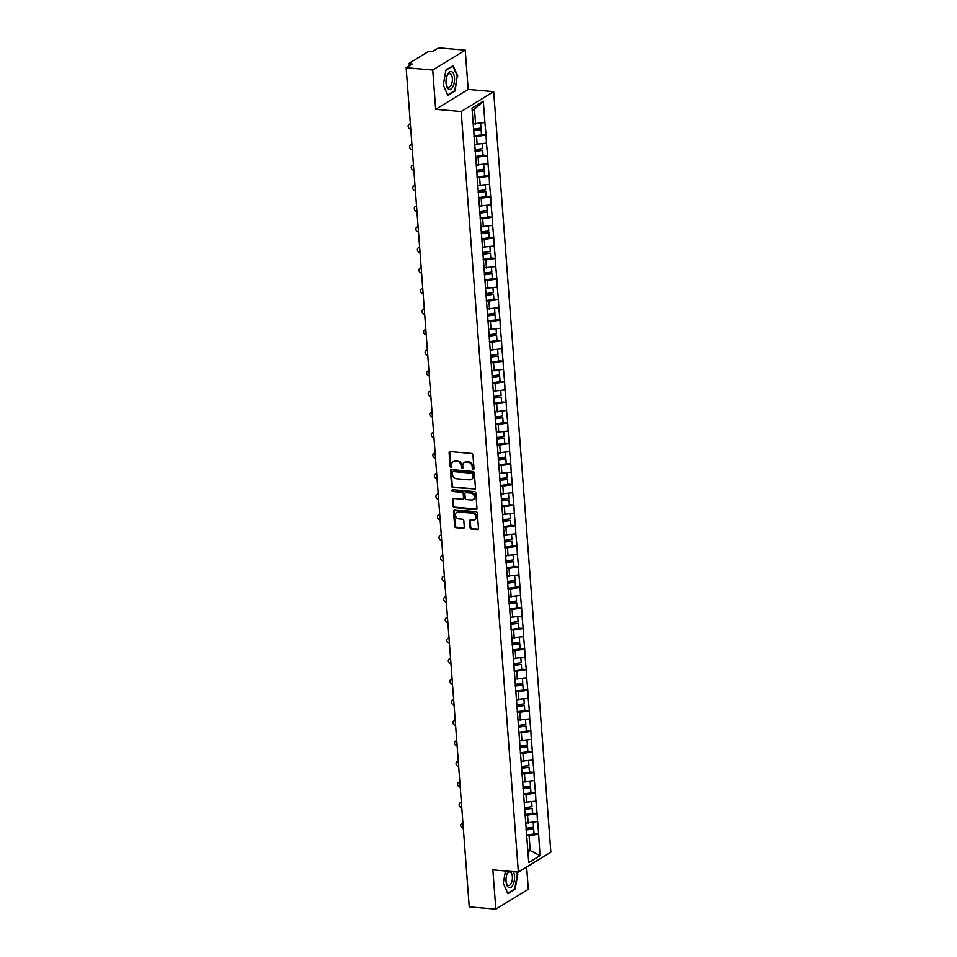 <?xml version="1.0" encoding="UTF-8"?>
<svg xmlns="http://www.w3.org/2000/svg" width="957" height="957" viewBox="0 0 957 957"><rect width="100%" height="100%" fill="white"/><g stroke="black" fill="none" stroke-linecap="round" stroke-linejoin="round"><path stroke-width="1.44" d="M473.225 469.42A0.945 0.79 -121.5 0 0 473.99 468.595L472.949 454.838A1.352 1.124 -121.5 0 0 471.669 453.451L450.209 451.584A1.352 1.124 -121.5 0 0 449.12 452.769L450.149 466.526A0.945 0.79 -121.5 0 0 451.824 466.669L451.692 464.887A4.342 3.613 -121.5 0 1 453.235 461.513A4.342 3.613 -121.5 0 1 455.185 461.083L456.979 461.238A4.342 3.613 -121.5 0 1 461.107 465.7L461.238 467.483A0.945 0.79 -121.5 0 0 462.901 467.626L462.769 465.844A4.342 3.613 -121.5 0 1 464.324 462.482A4.342 3.613 -121.5 0 1 466.274 462.04L468.057 462.195A4.342 3.613 -121.5 0 1 472.184 466.669L472.315 468.44A0.945 0.79 -121.5 0 0 473.225 469.42M473.871 469.026A0.945 0.79 -121.5 0 0 473.918 469.026A0.945 0.79 -121.5 0 1 472.973 468.045L472.315 468.44M449.969 451.584A1.352 1.124 -121.5 0 0 449.766 452.374L450.807 466.119A0.945 0.79 -121.5 0 0 451.74 467.1M453.57 461.334A4.342 3.613 -121.5 0 1 453.893 461.118A4.342 3.613 -121.5 0 1 455.843 460.676L457.625 460.831A4.342 3.613 -121.5 0 1 461.752 465.305L461.884 467.088A0.945 0.79 -121.5 0 0 462.829 468.069M470.078 527.666A1.352 1.124 -121.5 0 0 471.37 529.065L477.387 529.592A1.352 1.124 -121.5 0 0 478.488 528.396L477.34 513.131A1.352 1.124 -121.5 0 0 476.048 511.732L454.599 509.866A1.352 1.124 -121.5 0 0 453.498 511.062L454.647 526.326A1.352 1.124 -121.5 0 0 455.939 527.726L463.212 528.36A1.352 1.124 -121.5 0 0 464.301 527.163L463.81 520.632A1.352 1.124 -121.5 0 0 462.518 519.232L458.917 518.921A3.625 3.027 -121.5 0 1 455.664 516.134A3.625 3.027 -121.5 0 1 456.764 512.366A3.625 3.027 -121.5 0 1 458.391 511.995L472.519 513.227A3.625 3.027 -121.5 0 1 475.773 516.014A3.625 3.027 -121.5 0 1 474.672 519.783A3.625 3.027 -121.5 0 1 473.045 520.141L470.688 519.938A1.352 1.124 -121.5 0 0 469.588 521.134L470.078 527.666L470.736 527.271A1.352 1.124 -121.5 0 0 472.016 528.671L478.045 529.185A1.352 1.124 -121.5 0 0 478.285 529.185M435.674 109.325L468.188 89.432L465.234 50.159L432.72 70.04L435.674 109.325L461.178 111.538L518.359 872.078L492.867 869.865L495.822 909.15L469.229 906.841L406.139 67.732L412.216 64.023L410.266 63.844L410.362 65.148M432.72 70.04L406.139 67.732M474.361 489.35A1.352 1.124 -121.5 0 0 475.462 488.154L474.313 472.89A1.352 1.124 -121.5 0 0 473.021 471.49L451.572 469.636A1.352 1.124 -121.5 0 0 450.472 470.82L451.62 486.084A1.352 1.124 -121.5 0 0 452.912 487.484L475.019 488.955A1.352 1.124 -121.5 0 0 475.258 488.943M475.82 493.011L476.969 508.275A1.352 1.124 -121.5 0 1 475.88 509.471L454.419 507.605A1.352 1.124 -121.5 0 1 453.14 506.205L452.649 499.674A1.352 1.124 -121.5 0 1 453.738 498.489L462.434 499.243A1.352 1.124 -121.5 0 0 463.535 498.047L463.212 493.716A1.352 1.124 -121.5 0 0 461.92 492.317L452.864 491.527A0.945 0.79 -121.5 0 1 452.721 489.721L474.54 491.611A1.352 1.124 -121.5 0 1 475.82 493.011M461.178 111.538L493.68 91.645L550.861 852.197L518.359 872.078M534.066 833.714L538.624 834.109L537.69 821.584L525.752 822.96M538.624 834.109L540.047 855.654L528.731 862.568L472.004 108.081L483.309 101.167L484.924 122.58L473.189 123.836M481.491 134.59L486.06 134.985L484.924 122.58M486.06 134.985L486.467 143.143L474.732 144.399M483.034 155.154L487.603 155.548L486.467 143.143M487.603 155.548L488.01 163.707L476.275 164.963M484.589 175.717L489.147 176.112L488.01 163.707M489.147 176.112L489.565 184.27L477.818 185.526M486.132 196.281L490.702 196.675L489.565 184.27M490.702 196.675L491.108 204.834L479.373 206.09M487.675 216.844L492.245 217.239L491.108 204.834M492.245 217.239L492.652 225.397L480.916 226.653M489.218 237.408L493.788 237.803L492.652 225.397M493.788 237.803L494.195 245.961L482.46 247.205M490.774 257.959L495.331 258.366L494.195 245.961M495.331 258.366L495.75 266.525L484.003 267.769M492.317 278.523L496.886 278.93L495.75 266.525M496.886 278.93L497.293 287.088L485.558 288.332M493.86 299.086L498.43 299.481L497.293 287.088M498.43 299.481L498.836 307.652L487.101 308.896M495.403 319.65L499.973 320.045L498.836 307.652M499.973 320.045L500.379 328.203L488.644 329.459M496.958 340.214L501.516 340.608L500.379 328.203M501.516 340.608L501.935 348.767L490.187 350.023M498.501 360.777L503.071 361.172L501.935 348.767M503.071 361.172L503.478 369.33L491.742 370.586M500.044 381.341L504.614 381.735L503.478 369.33M504.614 381.735L505.021 389.894L493.286 391.15M501.588 401.904L506.157 402.299L505.021 389.894M506.157 402.299L506.564 410.457L494.829 411.713M503.143 422.468L507.7 422.862L506.564 410.457M507.7 422.862L508.119 431.021L496.372 432.277M504.686 443.031L509.256 443.426L508.119 431.021M509.256 443.426L509.662 451.584L497.927 452.84M506.229 463.595L510.799 463.989L509.662 451.584M510.799 463.989L511.205 472.148L499.47 473.392M507.772 484.146L512.342 484.553L511.205 472.148M512.342 484.553L512.749 492.711L501.013 493.956M509.327 504.71L513.885 505.105L512.749 492.711M513.885 505.105L514.304 513.275L502.557 514.519M510.871 525.273L515.44 525.668L514.304 513.275M515.44 525.668L515.847 533.839L504.112 535.083M512.414 545.837L516.983 546.232L515.847 533.839M516.983 546.232L517.39 554.39L505.655 555.646M513.957 566.4L518.527 566.795L517.39 554.39M518.527 566.795L518.933 574.954L507.198 576.21M515.512 586.964L520.07 587.359L518.933 574.954M520.07 587.359L520.488 595.517L508.741 596.773M517.055 607.528L521.625 607.922L520.488 595.517M521.625 607.922L522.032 616.081L510.296 617.337M518.598 628.091L523.168 628.486L522.032 616.081M523.168 628.486L523.575 636.644L511.839 637.9M520.141 648.655L524.711 649.049L523.575 636.644M524.711 649.049L525.118 657.208L513.383 658.464M521.697 669.218L526.254 669.613L525.118 657.208M526.254 669.613L526.673 677.771L514.926 679.027M523.24 689.782L527.809 690.176L526.673 677.771M527.809 690.176L528.216 698.335L516.469 699.579M524.783 710.333L529.353 710.74L528.216 698.335M529.353 710.74L529.759 718.898L518.024 720.143M526.326 730.897L530.896 731.292L529.759 718.898M530.896 731.292L531.302 739.462L519.567 740.706M527.881 751.46L532.439 751.855L531.302 739.462M532.439 751.855L532.846 760.014L521.11 761.27M529.424 772.024L533.982 772.419L532.846 760.014M533.982 772.419L534.401 780.577L522.654 781.833M530.968 792.587L535.537 792.982L534.401 780.577M535.537 792.982L535.944 801.141L524.209 802.397M532.511 813.151L537.08 813.546L535.944 801.141M537.08 813.546L537.487 821.704M528.168 823.164L527.558 815.125L524.938 814.897M536.889 813.665L527.558 815.125M526.625 802.612L526.015 794.561L523.395 794.334M535.334 793.102L526.015 794.561M525.082 782.048L524.472 773.998L521.852 773.77M533.791 772.538L524.472 773.998M523.527 761.485L522.929 753.446L520.309 753.219M532.248 751.975L522.929 753.446M521.984 740.921L521.374 732.883L518.754 732.655M530.704 731.411L521.374 732.883M520.441 720.358L519.83 712.319L517.211 712.092M529.149 710.86L519.83 712.319M518.897 699.794L518.287 691.755L515.667 691.528M527.606 690.296L518.287 691.755M517.342 679.231L516.744 671.192L514.124 670.965M526.063 669.733L516.744 671.192M515.799 658.667L515.189 650.628L512.569 650.401M524.52 649.169L515.189 650.628M514.256 638.104L513.646 630.065L511.026 629.838M522.965 628.605L513.646 630.065M512.713 617.54L512.103 609.501L509.483 609.274M521.421 608.042L512.103 609.501M511.158 596.977L510.56 588.938L507.94 588.711M519.878 587.478L510.56 588.938M509.614 576.425L509.016 568.374L506.385 568.147M518.335 566.915L509.016 568.374M508.071 555.861L507.461 547.811L504.841 547.583M516.78 546.351L507.461 547.811M506.528 535.298L505.918 527.259L503.298 527.032M515.237 525.788L505.918 527.259M504.973 514.734L504.375 506.696L501.755 506.468M513.694 505.224L504.375 506.696M503.43 494.171L502.832 486.132L500.2 485.905M512.151 484.673L502.832 486.132M501.887 473.607L501.277 465.569L498.657 465.341M510.607 464.109L501.277 465.569M500.344 453.044L499.733 445.005L497.114 444.778M509.052 443.546L499.733 445.005M498.788 432.48L498.19 424.441L495.57 424.214M507.509 422.982L498.19 424.441M497.245 411.917L496.647 403.878L494.015 403.651M505.966 402.418L496.647 403.878M495.702 391.353L495.092 383.314L492.472 383.087M504.423 381.855L495.092 383.314M494.159 370.79L493.549 362.751L490.929 362.524M502.868 361.291L493.549 362.751M492.604 350.238L492.006 342.187L489.386 341.96M501.324 340.728L492.006 342.187M491.061 329.675L490.463 321.624L487.831 321.396M499.781 320.164L490.463 321.624M489.517 309.111L488.907 301.072L486.288 300.845M498.238 299.601L488.907 301.072M487.974 288.547L487.364 280.509L484.744 280.281M496.683 279.037L487.364 280.509M486.419 267.984L485.821 259.945L483.201 259.718M495.14 258.486L485.821 259.945M484.876 247.42L484.278 239.382L481.646 239.154M493.597 237.922L484.278 239.382M483.333 226.857L482.723 218.818L480.103 218.591M492.054 217.359L482.723 218.818M481.79 206.293L481.18 198.255L478.56 198.027M490.498 196.795L481.18 198.255M480.235 185.73L479.636 177.691L477.017 177.464M488.955 176.232L479.636 177.691M478.691 165.166L478.093 157.127L475.462 156.9M487.412 155.668L478.093 157.127M477.148 144.603L476.538 136.564L473.918 136.337M485.869 135.104L476.538 136.564M465.234 50.159L438.641 47.85L432.564 51.57L430.614 51.403A2.07 0.598 -4.3 0 0 427.827 51.834L409.429 63.09A2.07 0.598 -4.3 0 0 409.177 63.413A2.07 0.598 -4.3 0 0 410.266 63.844M475.605 124.051L474.481 109.218L472.196 110.617M483.309 101.167L474.481 109.218M495.822 909.15L528.324 889.268L526.649 867.018M468.188 89.432L493.68 91.645M527.929 851.921L530.226 850.522L529.113 835.688L526.494 835.461M527.809 850.306L530.226 850.522L540.047 855.654M538.432 834.229L529.113 835.688M457.757 76.105L453.175 65.59L445.938 70.028L443.27 84.97L447.852 95.473L455.089 91.035L457.219 76.058M505.475 870.966L503.286 883.203L507.868 893.706L515.117 889.28L517.773 874.339L516.732 871.947M472.973 468.045L472.842 466.262A4.342 3.613 -121.5 0 0 468.715 461.8L468.057 462.195M464.659 462.303A4.342 3.613 -121.5 0 1 464.97 462.087A4.342 3.613 -121.5 0 1 466.92 461.645L468.715 461.8M451.321 469.636A1.352 1.124 -121.5 0 0 451.13 470.425L452.278 485.689A1.352 1.124 -121.5 0 0 453.558 487.089L475.019 488.955M472.746 474.17A0.945 0.79 -121.5 0 0 471.849 473.189L453.02 471.562A0.945 0.79 -121.5 0 0 452.254 472.387L452.398 474.265A4.342 3.613 -121.5 0 0 456.513 478.739L469.385 479.852A4.342 3.613 -121.5 0 0 471.346 479.409A4.342 3.613 -121.5 0 0 472.89 476.048L473.404 473.775A0.945 0.79 -121.5 0 0 472.495 472.794L471.849 473.189M452.972 471.55A0.945 0.79 -121.5 0 1 453.666 471.155L472.495 472.794M471.657 479.194A4.342 3.613 -121.5 0 0 471.992 479.014A4.342 3.613 -121.5 0 0 473.536 475.653L472.89 476.048M473.404 473.775L473.536 475.653M453.498 498.489A1.352 1.124 -121.5 0 0 453.295 499.279L453.785 505.81A1.352 1.124 -121.5 0 0 455.077 507.21L476.526 509.064A1.352 1.124 -121.5 0 0 476.765 509.064M463.332 498.836A1.352 1.124 -121.5 0 0 464.181 497.652L463.858 493.322A1.352 1.124 -121.5 0 0 462.566 491.922L452.864 491.527M452.685 489.721A0.945 0.79 -121.5 0 0 453.51 491.132M471.466 500.021A3.625 3.027 -121.5 0 0 473.105 499.65A3.625 3.027 -121.5 0 0 474.205 495.882A3.625 3.027 -121.5 0 0 470.952 493.106L465.975 492.664A1.352 1.124 -121.5 0 0 464.875 493.86L465.198 498.19A1.352 1.124 -121.5 0 0 466.49 499.59L471.466 500.021M473.404 499.434A3.625 3.027 -121.5 0 0 473.751 499.255A3.625 3.027 -121.5 0 0 474.851 495.487A3.625 3.027 -121.5 0 0 471.598 492.699L470.952 493.106M465.724 492.676A1.352 1.124 -121.5 0 1 466.621 492.269L471.598 492.699M470.437 519.95A1.352 1.124 -121.5 0 0 470.246 520.74L470.736 527.271M474.983 519.555A3.625 3.027 -121.5 0 0 475.318 519.376A3.625 3.027 -121.5 0 0 476.43 515.608A3.625 3.027 -121.5 0 0 473.165 512.832L472.519 513.227M457.099 512.198A3.625 3.027 -121.5 0 1 457.41 511.971A3.625 3.027 -121.5 0 1 459.049 511.6L473.165 512.832M454.348 509.878A1.352 1.124 -121.5 0 0 454.156 510.667L455.305 525.931A1.352 1.124 -121.5 0 0 456.585 527.331L463.858 527.953A1.352 1.124 -121.5 0 0 464.097 527.953M454.252 90.963L455.089 91.035M514.28 889.209L515.117 889.28M410.374 124.063L410.158 124.183A2.56 2.129 -121.5 0 0 409.01 124.446L409.991 123.848A2.56 2.129 58.5 0 1 410.338 123.68M409.01 124.446A2.56 2.129 -121.5 0 0 410.529 129.063L410.744 129.075M473.583 129.171L481 128.094L480.641 123.25M473.201 124.099L474.301 123.931M473.894 135.99L481.515 134.877L481.132 129.805L473.512 130.906M473.464 130.296L481.132 129.805M411.917 144.627L411.713 144.746A2.56 2.129 -121.5 0 0 410.553 145.009L411.534 144.411A2.56 2.129 58.5 0 1 411.881 144.244M410.553 145.009A2.56 2.129 -121.5 0 0 412.072 149.627L412.288 149.639M475.127 149.735L482.555 148.646L482.184 143.813M474.744 144.651L475.856 144.495M475.438 156.553L483.058 155.441L482.675 150.369L475.055 151.469M475.007 150.859L482.675 150.369M413.46 165.178L413.257 165.31A2.56 2.129 -121.5 0 0 412.108 165.573L413.077 164.975A2.56 2.129 58.5 0 1 413.436 164.807M412.108 165.573A2.56 2.129 -121.5 0 0 413.615 170.19L413.843 170.202M476.682 170.298L484.098 169.21L483.728 164.377M476.299 165.214L477.399 165.059M476.981 177.105L484.613 176.004L484.23 170.932L476.61 172.033M476.562 171.423L484.23 170.932M415.003 185.742L414.8 185.873A2.56 2.129 -121.5 0 0 413.651 186.137L414.62 185.538A2.56 2.129 58.5 0 1 414.979 185.371M413.651 186.137A2.56 2.129 -121.5 0 0 415.171 190.754L415.386 190.766M478.225 190.85L485.642 189.773L485.283 184.94M477.842 185.778L478.943 185.622M478.536 197.668L486.156 196.568L485.773 191.496L478.153 192.596M478.105 191.986L485.773 191.496M416.558 206.305L416.343 206.437A2.56 2.129 -121.5 0 0 415.194 206.7L416.175 206.102A2.56 2.129 58.5 0 1 416.522 205.934M415.194 206.7A2.56 2.129 -121.5 0 0 416.714 211.318L416.929 211.33M479.768 211.413L487.185 210.337L486.826 205.504M479.385 206.341L480.486 206.186M480.079 218.232L487.699 217.131L487.316 212.047L479.696 213.16M479.648 212.55L487.316 212.047M418.101 226.869L417.898 227A2.56 2.129 -121.5 0 0 416.738 227.252L417.719 226.665A2.56 2.129 58.5 0 1 418.065 226.498M416.738 227.252A2.56 2.129 -121.5 0 0 418.257 231.869L418.472 231.893M481.311 231.977L488.74 230.9L488.369 226.067M480.928 226.905L482.029 226.749M481.622 238.795L489.242 237.695L488.86 232.611L481.239 233.723M481.192 233.113L488.86 232.611M452.936 86.632A8.972 4.223 95 0 0 453.606 73.988A8.972 4.223 95 0 0 447.601 74.383A8.972 4.223 95 0 0 446.692 76.727A8.972 4.223 95 0 0 446.094 83.63A8.972 4.223 95 0 0 452.936 86.632M446.046 83.163A6.795 3.194 95 0 0 448.582 87.183A6.795 3.194 95 0 0 451.19 85.053A6.795 3.194 95 0 0 452.302 77.852A6.795 3.194 95 0 0 449.754 73.641A6.795 3.194 95 0 0 447.146 75.77A6.795 3.194 95 0 0 446.572 77.17M445.89 70.304L452.852 66.045L457.29 76.213L454.707 90.688L447.685 94.982L443.282 84.874M508.514 871.229A8.972 4.223 95 0 0 507.617 872.628A8.972 4.223 95 0 0 506.708 874.973A8.972 4.223 95 0 0 506.109 881.864A8.972 4.223 95 0 0 512.964 884.878A8.972 4.223 95 0 0 513.347 871.648M506.074 881.409A6.795 3.194 95 0 0 508.598 885.428A6.795 3.194 95 0 0 511.205 883.299A6.795 3.194 95 0 0 512.318 876.098A6.795 3.194 95 0 0 509.77 871.887A6.795 3.194 95 0 0 507.162 874.016A6.795 3.194 95 0 0 506.588 875.416M516.194 871.899L517.306 874.459L514.722 888.933L507.712 893.228L503.298 883.12M419.645 247.432L419.441 247.564A2.56 2.129 -121.5 0 0 418.293 247.815L419.262 247.217A2.56 2.129 58.5 0 1 419.621 247.062M418.293 247.815A2.56 2.129 -121.5 0 0 419.8 252.433L420.027 252.457M482.866 252.54L490.283 251.464L489.912 246.631M482.484 247.468L483.584 247.313M483.165 259.359L490.797 258.246L490.415 253.174L482.795 254.287M482.747 253.677L490.415 253.174M421.188 267.996L420.984 268.127A2.56 2.129 -121.5 0 0 419.836 268.379L420.805 267.781A2.56 2.129 58.5 0 1 421.164 267.625M419.836 268.379A2.56 2.129 -121.5 0 0 421.355 272.996L421.57 273.02M484.409 273.104L491.826 272.027L491.467 267.194M484.027 268.032L485.127 267.876M484.721 279.923L492.341 278.81L491.958 273.738L484.338 274.85M484.29 274.228L491.958 273.738M422.743 288.559L422.527 288.679A2.56 2.129 -121.5 0 0 421.379 288.942L422.36 288.344A2.56 2.129 58.5 0 1 422.707 288.177M421.379 288.942A2.56 2.129 -121.5 0 0 422.898 293.56L423.114 293.584M485.953 293.667L493.369 292.591L493.011 287.758M485.57 288.595L486.67 288.428M486.264 300.486L493.884 299.374L493.501 294.301L485.881 295.414M485.833 294.792L493.501 294.301M424.286 309.123L424.071 309.243A2.56 2.129 -121.5 0 0 422.922 309.506L423.903 308.908A2.56 2.129 58.5 0 1 424.25 308.74M422.922 309.506A2.56 2.129 -121.5 0 0 424.441 314.123L424.657 314.147M487.496 314.231L494.925 313.154L494.554 308.321M487.113 309.159L488.214 308.991M487.807 321.05L495.427 319.937L495.044 314.865L487.424 315.977M487.376 315.355L495.044 314.865M425.829 329.687L425.626 329.806A2.56 2.129 -121.5 0 0 424.477 330.069L425.446 329.471A2.56 2.129 58.5 0 1 425.805 329.304M424.477 330.069A2.56 2.129 -121.5 0 0 425.985 334.687L426.212 334.711M489.051 334.794L496.468 333.718L496.097 328.885M488.668 329.722L489.769 329.555M489.35 341.613L496.97 340.501L496.599 335.428L488.967 336.541M488.931 335.919L496.599 335.428M427.372 350.25L427.169 350.37A2.56 2.129 -121.5 0 0 426.021 350.633L426.989 350.035A2.56 2.129 58.5 0 1 427.348 349.867M426.021 350.633A2.56 2.129 -121.5 0 0 427.54 355.25L427.755 355.262M490.594 355.358L498.011 354.281L497.652 349.437M490.211 350.286L491.312 350.118M490.905 362.177L498.525 361.064L498.142 355.992L490.522 357.093M490.474 356.483L498.142 355.992M428.927 370.814L428.712 370.933A2.56 2.129 -121.5 0 0 427.564 371.196L428.545 370.598A2.56 2.129 58.5 0 1 428.892 370.431M427.564 371.196A2.56 2.129 -121.5 0 0 429.083 375.814L429.298 375.826M492.137 375.922L499.554 374.833L499.195 370M491.754 370.838L492.855 370.682M492.448 382.74L500.068 381.628L499.686 376.556L492.065 377.656M492.018 377.046L499.686 376.556M430.471 391.365L430.255 391.497A2.56 2.129 -121.5 0 0 429.107 391.76L430.088 391.162A2.56 2.129 58.5 0 1 430.435 390.994M429.107 391.76A2.56 2.129 -121.5 0 0 430.626 396.377L430.841 396.389M493.68 396.485L501.109 395.397L500.738 390.564M493.298 391.401L494.398 391.246M493.991 403.292L501.612 402.191L501.229 397.119L493.609 398.22M493.561 397.61L501.229 397.119M432.014 411.929L431.81 412.06A2.56 2.129 -121.5 0 0 430.662 412.323L431.631 411.725A2.56 2.129 58.5 0 1 431.99 411.558M430.662 412.323A2.56 2.129 -121.5 0 0 432.169 416.941L432.397 416.953M495.236 417.037L502.652 415.96L502.281 411.127M494.853 411.965L495.953 411.809M495.535 423.855L503.155 422.755L502.784 417.683L495.152 418.783M495.116 418.173L502.784 417.683M433.557 432.492L433.354 432.624A2.56 2.129 -121.5 0 0 432.205 432.887L433.174 432.289A2.56 2.129 58.5 0 1 433.533 432.121M432.205 432.887A2.56 2.129 -121.5 0 0 433.724 437.505L433.94 437.516M496.779 437.6L504.195 436.524L503.837 431.691M496.396 432.528L497.496 432.373M497.09 444.419L504.71 443.318L504.327 438.234L496.707 439.347M496.659 438.737L504.327 438.234M435.1 453.056L434.897 453.187A2.56 2.129 -121.5 0 0 433.748 453.439L434.729 452.852A2.56 2.129 58.5 0 1 435.076 452.685M433.748 453.439A2.56 2.129 -121.5 0 0 435.268 458.056L435.483 458.08M498.322 458.164L505.739 457.087L505.38 452.254M497.939 453.092L499.04 452.936M498.633 464.982L506.253 463.882L505.87 458.798L498.25 459.91M498.202 459.3L505.87 458.798M436.655 473.619L436.44 473.751A2.56 2.129 -121.5 0 0 435.291 474.002L436.272 473.404A2.56 2.129 58.5 0 1 436.619 473.248M435.291 474.002A2.56 2.129 -121.5 0 0 436.811 478.62L437.026 478.644M499.865 478.727L507.294 477.651L506.923 472.818M499.482 473.655L500.583 473.5M500.176 485.546L507.796 484.433L507.413 479.361L499.793 480.474M499.745 479.864L507.413 479.361M438.198 494.183L437.995 494.314A2.56 2.129 -121.5 0 0 436.847 494.566L437.816 493.968A2.56 2.129 58.5 0 1 438.174 493.8M436.847 494.566A2.56 2.129 -121.5 0 0 438.354 499.183L438.581 499.207M501.42 499.291L508.837 498.214L508.466 493.381M501.037 494.219L502.138 494.051M501.719 506.109L509.339 504.997L508.968 499.925L501.336 501.037M501.301 500.415L508.968 499.925M439.742 514.746L439.538 514.866A2.56 2.129 -121.5 0 0 438.39 515.129L439.359 514.531A2.56 2.129 58.5 0 1 439.718 514.364M438.39 515.129A2.56 2.129 -121.5 0 0 439.909 519.747L440.124 519.771M502.963 519.854L510.38 518.778L510.021 513.945M502.581 514.782L503.681 514.615M503.274 526.673L510.894 525.56L510.512 520.488L502.892 521.601M502.844 520.979L510.512 520.488M441.285 535.31L441.081 535.43A2.56 2.129 -121.5 0 0 439.933 535.693L440.914 535.095A2.56 2.129 58.5 0 1 441.261 534.927M439.933 535.693A2.56 2.129 -121.5 0 0 441.452 540.31L441.667 540.334M504.506 540.418L511.923 539.341L511.564 534.508M504.124 535.346L505.224 535.178M504.817 547.237L512.438 546.124L512.055 541.052L504.435 542.164M504.387 541.542L512.055 541.052M442.84 555.873L442.624 555.993A2.56 2.129 -121.5 0 0 441.476 556.256L442.457 555.658A2.56 2.129 58.5 0 1 442.804 555.491M441.476 556.256A2.56 2.129 -121.5 0 0 442.995 560.874L443.211 560.898M506.05 560.981L513.478 559.905L513.108 555.072M505.667 555.909L506.767 555.742M506.361 567.8L513.981 566.688L513.598 561.615L505.978 562.728M505.93 562.106L513.598 561.615M444.383 576.437L444.18 576.557A2.56 2.129 -121.5 0 0 443.031 576.82L444 576.222A2.56 2.129 58.5 0 1 444.359 576.054M443.031 576.82A2.56 2.129 -121.5 0 0 444.538 581.437L444.766 581.449M507.605 581.545L515.022 580.468L514.651 575.624M507.222 576.461L508.323 576.305M507.904 588.364L515.524 587.251L515.153 582.179L507.521 583.28M507.485 582.669L515.153 582.179M445.926 597.001L445.723 597.12A2.56 2.129 -121.5 0 0 444.574 597.383L445.543 596.785A2.56 2.129 58.5 0 1 445.902 596.618M444.574 597.383A2.56 2.129 -121.5 0 0 446.094 602.001L446.309 602.013M509.148 602.109L516.565 601.02L516.206 596.187M508.765 597.024L509.866 596.869M509.459 608.927L517.079 607.815L516.696 602.743L509.076 603.843M509.028 603.233L516.696 602.743M447.469 617.552L447.266 617.684A2.56 2.129 -121.5 0 0 446.118 617.947L447.098 617.349A2.56 2.129 58.5 0 1 447.445 617.181M446.118 617.947A2.56 2.129 -121.5 0 0 447.637 622.564L447.852 622.576M510.691 622.672L518.108 621.583L517.749 616.751M510.308 617.588L511.409 617.432M511.002 629.479L518.622 628.378L518.239 623.306L510.619 624.407M510.571 623.797L518.239 623.306M449.024 638.116L448.809 638.247A2.56 2.129 -121.5 0 0 447.661 638.51L448.642 637.912A2.56 2.129 58.5 0 1 448.989 637.745M447.661 638.51A2.56 2.129 -121.5 0 0 449.18 643.128L449.395 643.14M512.234 643.224L519.663 642.147L519.292 637.314M511.851 638.152L512.952 637.996M512.545 650.042L520.165 648.942L519.783 643.858L512.162 644.97M512.115 644.36L519.783 643.858M450.568 658.679L450.364 658.811A2.56 2.129 -121.5 0 0 449.216 659.062L450.185 658.476A2.56 2.129 58.5 0 1 450.544 658.308M449.216 659.062A2.56 2.129 -121.5 0 0 450.723 663.679L450.95 663.703M513.789 663.787L521.206 662.711L520.835 657.878M513.407 658.715L514.507 658.56M514.088 670.606L521.709 669.505L521.338 664.421L513.706 665.534M513.67 664.924L521.338 664.421M452.111 679.243L451.907 679.374A2.56 2.129 -121.5 0 0 450.759 679.626L451.728 679.039A2.56 2.129 58.5 0 1 452.087 678.872M450.759 679.626A2.56 2.129 -121.5 0 0 452.278 684.243L452.494 684.267M515.333 684.351L522.749 683.274L522.39 678.441M514.95 679.279L516.05 679.123M515.644 691.169L523.264 690.069L522.881 684.985L515.261 686.097M515.213 685.487L522.881 684.985M453.654 699.806L453.451 699.938A2.56 2.129 -121.5 0 0 452.302 700.189L453.283 699.591A2.56 2.129 58.5 0 1 453.63 699.435M452.302 700.189A2.56 2.129 -121.5 0 0 453.821 704.807L454.037 704.831M516.876 704.914L524.292 703.838L523.934 699.005M516.493 699.842L517.593 699.687M517.187 711.733L524.807 710.62L524.424 705.548L516.804 706.661M516.756 706.051L524.424 705.548M455.209 720.37L454.994 720.501A2.56 2.129 -121.5 0 0 453.845 720.753L454.826 720.154A2.56 2.129 58.5 0 1 455.173 719.987M453.845 720.753A2.56 2.129 -121.5 0 0 455.365 725.37L455.58 725.394M518.419 725.478L525.836 724.401L525.477 719.568M518.036 720.406L519.137 720.238M518.73 732.296L526.35 731.184L525.967 726.112L518.347 727.224M518.299 726.602L525.967 726.112M456.752 740.933L456.549 741.053A2.56 2.129 -121.5 0 0 455.4 741.316L456.369 740.718A2.56 2.129 58.5 0 1 456.728 740.551M455.4 741.316A2.56 2.129 -121.5 0 0 456.908 745.934L457.123 745.958M519.974 746.041L527.391 744.965L527.02 740.132M519.591 740.969L520.692 740.802M520.273 752.86L527.893 751.747L527.522 746.675L519.89 747.788M519.854 747.166L527.522 746.675M458.295 761.497L458.092 761.616A2.56 2.129 -121.5 0 0 456.944 761.88L457.913 761.282A2.56 2.129 58.5 0 1 458.271 761.114M456.944 761.88A2.56 2.129 -121.5 0 0 458.463 766.497L458.678 766.521M521.517 766.605L528.934 765.528L528.575 760.695M521.134 761.533L522.235 761.365M521.828 773.423L529.448 772.311L529.065 767.239L521.445 768.351M521.398 767.729L529.065 767.239M459.839 782.06L459.635 782.18A2.56 2.129 -121.5 0 0 458.487 782.443L459.468 781.845A2.56 2.129 58.5 0 1 459.815 781.678M458.487 782.443A2.56 2.129 -121.5 0 0 460.006 787.061L460.221 787.085M523.06 787.168L530.477 786.092L530.118 781.259M522.678 782.096L523.778 781.929M523.371 793.987L530.991 792.875L530.609 787.802L522.989 788.903M522.941 788.293L530.609 787.802M461.394 802.624L461.178 802.744A2.56 2.129 -121.5 0 0 460.03 803.007L461.011 802.409A2.56 2.129 58.5 0 1 461.358 802.241M460.03 803.007A2.56 2.129 -121.5 0 0 461.549 807.624L461.764 807.636M524.603 807.732L532.02 806.655L531.661 801.81M524.221 802.648L525.321 802.492M524.914 814.551L532.535 813.438L532.152 808.366L524.532 809.466M524.484 808.856L532.152 808.366M462.937 823.176L462.733 823.307A2.56 2.129 -121.5 0 0 461.585 823.57L462.554 822.972A2.56 2.129 58.5 0 1 462.913 822.805M461.585 823.57A2.56 2.129 -121.5 0 0 463.092 828.188L463.308 828.2M526.147 828.295L533.575 827.207L533.205 822.374M525.776 823.211L526.876 823.056M526.458 835.114L534.078 834.002L533.695 828.929L526.075 830.03M526.039 829.42L533.695 828.929M472.842 466.262L472.184 466.669M466.92 461.645L466.274 462.04M461.884 467.088L461.238 467.483M461.752 465.305L461.107 465.7M457.625 460.831L456.979 461.238M455.843 460.676L455.185 461.083M450.807 466.119L450.149 466.526M449.766 452.374L449.12 452.769M453.558 487.089L452.912 487.484M452.278 485.689L451.62 486.084M451.13 470.425L450.472 470.82M453.666 471.155L453.02 471.562M476.526 509.064L475.88 509.471M455.077 507.21L454.419 507.605M453.785 505.81L453.14 506.205M453.295 499.279L452.649 499.674M464.181 497.652L463.535 498.047M463.858 493.322L463.212 493.716M462.566 491.922L461.92 492.317M466.621 492.269L465.975 492.664M470.246 520.74L469.588 521.134M459.049 511.6L458.391 511.995M463.858 527.953L463.212 528.36M456.585 527.331L455.939 527.726M455.305 525.931L454.647 526.326M454.156 510.667L453.498 511.062M478.045 529.185L477.387 529.592M472.016 528.671L471.37 529.065M409.177 63.413L409.357 65.77M464.97 462.087L464.324 462.482M453.893 461.118L453.235 461.513M453.235 471.251L452.589 471.657M471.992 479.014L471.346 479.409M463.702 498.705L463.044 499.099M473.751 499.255L473.105 499.65M466.011 492.412L465.365 492.807M475.318 519.376L474.672 519.783M457.41 511.971L456.764 512.366"/></g></svg>
